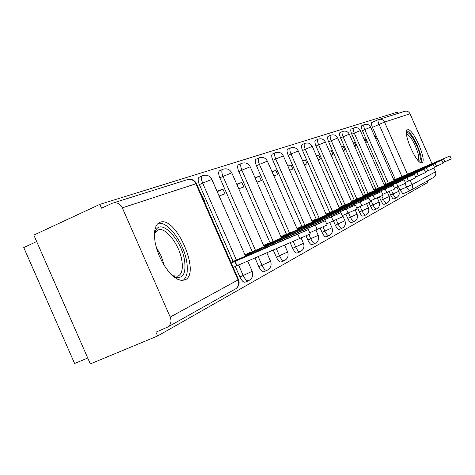 <?xml version="1.0" encoding="UTF-8"?>
<svg xmlns="http://www.w3.org/2000/svg" width="475" height="475" viewBox="0 0 475 475"><rect width="100%" height="100%" fill="white"/><g stroke="black" fill="none" stroke-linecap="round" stroke-linejoin="round"><path stroke-width="0.71" d="M389.156 191.591L390.658 195.017C391.887 197.63 392.938 198.93 393.805 198.912L393.864 198.882M379.359 196.977L380.843 200.349C382.108 203.039 383.2 204.369 384.109 204.339L384.174 204.309M368.992 202.665L370.452 206.002C371.759 208.763 372.893 210.122 373.849 210.081L373.926 210.051M357.55 207.688L359.438 211.987C360.786 214.831 361.962 216.22 362.977 216.172L363.054 216.137M345.877 214.1L347.742 218.346C349.131 221.273 350.36 222.704 351.429 222.638L351.518 222.597M333.462 220.94L335.297 225.114C336.728 228.125 338.016 229.591 339.15 229.514L339.245 229.473M320.233 228.232L322.026 232.328C323.511 235.434 324.853 236.942 326.058 236.847L326.159 236.799M306.084 236.01L307.853 240.035C309.385 243.242 310.793 244.791 312.069 244.678L312.182 244.625M290.278 242.844L292.671 248.288C294.257 251.602 295.735 253.193 297.101 253.062L297.225 253.003M273.279 250.099L276.373 257.147C278.023 260.579 279.573 262.212 281.034 262.058L281.17 261.992M254.986 257.907L258.833 266.683C260.549 270.233 262.182 271.92 263.744 271.736L263.898 271.664M235.279 266.428L239.905 276.973C241.686 280.654 243.42 282.393 245.094 282.18L245.266 282.103M159.903 222.324L157.373 224.081L155.557 227.175L154.559 231.473L154.44 236.77L155.212 242.808L156.845 249.286L159.256 255.865L162.325 262.206L165.894 267.989L169.777 272.917L173.767 276.741L177.674 279.276L181.29 280.422L185.137 279.84C201.062 273.368 176.053 215.739 160.152 222.235L159.903 222.324M407.586 129.829C401.832 130.934 416.795 165.401 421.853 162.688L421.996 162.634C427.387 160.841 412.739 127.359 407.639 129.812L407.586 129.829M397.753 113.495L397.177 112.189L99.845 204.363L101.531 208.198L112.082 203.306C116.428 201.845 119.837 203.359 122.307 207.842L170.222 317.051L238.046 279.912L195.866 183.789L122.307 207.842M36.67 241.561L23.75 247.54L74.605 363.5L87.738 358.013M170.222 317.051C171.707 321.124 170.958 324.419 167.972 326.931L155.907 332.144L157.587 335.985L90.327 363.915L33.832 235.089L99.845 204.363M409.604 190.938L402.978 193.77L399.944 189.964L398.418 186.485M395.307 179.402L372.465 127.389L379.068 124.414C377.963 121.701 377.726 120.092 378.355 119.593C381.051 118.691 383.117 119.528 384.554 122.087L407.455 174.242M157.587 335.985L427.981 182.323L427.381 180.951M379.388 119.267L404.225 111.459C406.748 110.622 408.672 111.388 410.008 113.763L431.923 163.661M433.889 168.138L435.652 172.211L435.872 173.933L435.225 175.964L433.319 177.608M231.367 262.152L230.838 262.016M204.238 201.4L204.642 201.252L202.487 196.341L202.101 196.519M250.681 252.397L250.539 252.077L244.975 254.885M219.118 195.967L224.978 193.824L222.906 189.103L217.229 191.668M268.571 243.36L268.44 243.052L263.637 245.474L277.804 239.572L340.931 212.61L263.916 246.121M238.759 188.795L243.812 186.948L241.817 182.4L236.918 184.609M285.196 234.965L285.065 234.668L280.933 236.752M256.963 182.145L261.315 180.553L259.386 176.166L255.176 178.072M300.675 227.145L300.55 226.86L297.006 228.641M273.885 175.964L277.614 174.604L275.749 170.365L272.139 171.992M315.127 219.842L315.008 219.569L311.992 221.089M289.655 170.204L292.832 169.047L291.033 164.95L287.957 166.333M328.652 213.008L325.987 214.029M304.386 164.825L307.07 163.845L305.33 159.879L302.723 161.049M341.341 206.601L339.085 207.421M318.173 159.79L320.423 158.965L318.737 155.123L316.558 156.103M353.258 200.581L351.381 201.222M331.111 155.064L332.975 154.381L331.336 150.658L329.531 151.466M364.479 194.916L362.936 195.397M343.271 150.623L344.791 150.064L343.199 146.448L341.733 147.107M375.06 189.567L373.813 189.911M354.73 146.437L355.929 145.997L354.386 142.482L353.222 143.005M385.059 184.52L384.079 184.733M365.53 142.488L366.457 142.156L364.954 138.736L364.064 139.139M385.89 184.158L362.419 130.708L364.818 129.627C363.684 126.843 363.458 125.186 364.141 124.664C367.009 123.72 369.182 124.563 370.66 127.187L364.818 129.627L388.307 183.118M375.939 189.187L351.803 134.217L354.261 133.113C353.103 130.245 352.883 128.541 353.602 127.995C356.547 127.021 358.785 127.888 360.305 130.589L354.261 133.113L378.415 188.118M365.412 194.513L340.569 137.934L343.087 136.794C341.899 133.849 341.685 132.086 342.451 131.516C345.485 130.518 347.783 131.409 349.351 134.188L343.087 136.794L367.947 193.414M354.243 200.153L328.658 141.877L331.241 140.701C330.018 137.667 329.816 135.85 330.636 135.25C333.753 134.223 336.122 135.143 337.737 138.005L331.241 140.701L356.856 199.031M342.386 206.15L316.006 146.057L318.666 144.857C317.407 141.722 317.211 139.84 318.084 139.217C321.302 138.16 323.742 139.11 325.405 142.061L318.666 144.857L345.07 204.992M329.775 212.527L302.545 150.51L305.277 149.269C303.982 146.033 303.798 144.091 304.736 143.432C308.049 142.346 310.567 143.325 312.283 146.371L305.277 149.269L332.524 211.339M316.32 219.325L288.194 155.254L291.003 153.977C289.667 150.634 289.501 148.622 290.504 147.933C293.93 146.811 296.525 147.82 298.3 150.967L291.003 153.977L319.158 218.108M301.952 226.593L272.864 160.324L275.755 159.012C274.378 155.551 274.229 153.461 275.304 152.736C278.843 151.572 281.533 152.623 283.361 155.877L275.755 159.012L304.867 225.34M286.562 234.377L256.441 165.757L259.421 164.398C258.002 160.817 257.872 158.638 259.029 157.878C262.699 156.679 265.478 157.759 267.372 161.132L259.421 164.398L289.572 233.083M270.043 242.725L238.818 171.582L241.894 170.181C240.427 166.464 240.314 164.202 241.567 163.394C245.367 162.153 248.247 163.275 250.212 166.767L241.894 170.181L273.149 241.395M252.267 251.714L219.854 177.858L223.024 176.409C221.504 172.544 221.427 170.187 222.781 169.332C226.723 168.043 229.716 169.213 231.752 172.835L223.024 176.409L255.473 250.343M233.083 261.416L199.381 184.627L202.659 183.13C201.085 179.111 201.038 176.647 202.51 175.738C206.607 174.402 209.718 175.613 211.838 179.384L202.659 183.13L236.39 259.997M375.743 138.759L376.414 138.516L374.959 135.191L374.306 135.482M374.959 135.191L374.282 135.428M364.954 138.736L364.028 139.068M354.386 142.482L353.18 142.916M343.199 146.448L341.679 146.989M331.336 150.658L329.466 151.317M318.737 155.123L316.481 155.925M305.33 159.879L302.634 160.835M291.033 164.95L287.844 166.078M275.749 170.365L272.009 171.695M259.386 176.166L255.022 177.715M241.817 182.4L236.74 184.199M222.906 189.103L217.022 191.193M202.487 196.341L202.083 196.484M394.517 179.74L393.781 179.841M364.058 124.699L361.748 125.744C361.065 126.273 361.291 127.923 362.419 130.708M353.513 128.036L351.156 129.099C350.431 129.651 350.645 131.355 351.803 134.217M342.356 131.563L339.94 132.656C339.168 133.226 339.376 134.989 340.569 137.934M330.523 135.298L328.059 136.42C327.233 137.02 327.435 138.837 328.658 141.877M317.965 139.27L315.436 140.416C314.557 141.045 314.747 142.928 316.006 146.057M304.606 143.492L302.017 144.673C301.073 145.332 301.251 147.274 302.545 150.51M290.362 147.998L287.707 149.203C286.698 149.898 286.858 151.911 288.194 155.254M275.144 152.808L272.424 154.048C271.344 154.773 271.486 156.869 272.864 160.324M258.851 157.961L256.067 159.232C254.897 159.998 255.027 162.171 256.441 165.757M241.365 163.489L238.509 164.795C237.251 165.603 237.352 167.871 238.818 171.582M222.555 169.433L219.622 170.78C218.263 171.635 218.34 173.998 219.854 177.858M202.255 175.857L199.251 177.234C197.766 178.149 197.814 180.613 199.381 184.627M378.284 119.629L371.777 122.568C371.135 123.073 371.367 124.682 372.465 127.389M231.283 263.025L308.364 229.538L230.975 262.319M310.282 233.914L233.201 267.389M236.96 265.602L235.048 261.25M245.26 255.544L325.292 220.744L245.51 254.618M327.138 224.948L309.765 232.726M255.016 252.231L254.624 251.328M342.713 216.659L326.657 223.85M273.089 242.98L272.727 242.149M154.381 234.899L155.806 230.274C161.559 218.435 181.622 239.94 184.561 260.437C186.2 273.267 183.16 278.825 175.447 277.115L172.199 275.381M172.716 275.726L177.763 276.212C181.777 274.378 183.136 269.159 181.842 260.555C179.514 244.91 165.811 226.83 158.335 229.888L155.188 232.661L154.476 234.288M183.006 280.446C186.972 277.436 188.201 271.166 186.699 261.624C183.807 242.565 167.325 220.412 157.943 223.505M406.446 133.131C408.393 129.889 416.628 142.464 419.306 152.647C420.767 158.228 420.595 161.084 418.802 161.233M418.042 160.449C419.045 159.523 418.98 156.934 417.84 152.677C414.17 141.847 410.4 135.696 406.511 134.223M420.892 162.652C421.669 161.084 421.444 158.027 420.203 153.484C416.153 141.223 411.688 133.606 406.814 130.631M281.206 237.381L355.431 205.081L280.945 236.787M357.141 208.982L342.267 215.65M289.851 234.401L289.512 233.635M297.279 229.259L368.897 198.075L297.035 228.707M370.553 201.845L356.731 208.044M305.443 226.427L305.134 225.72M312.253 221.688L381.449 191.556L312.027 221.178M383.052 195.195L370.168 200.967M319.984 218.993L319.693 218.334M326.242 214.617L393.175 185.464L326.034 214.142M393.175 185.464L394.725 188.997L382.69 194.376M333.575 212.046L333.308 211.434M339.34 207.997L404.148 179.758L339.144 207.551M404.148 179.758L405.65 183.178L394.387 188.219M346.311 205.538L346.061 204.968M351.625 201.78L414.443 174.408L351.441 201.364M414.443 174.408L415.904 177.721L405.335 182.453M358.263 199.435L358.025 198.9M363.173 195.943L424.122 169.379L363.001 195.552M425.529 172.585L415.601 177.038M369.503 193.693L369.283 193.188M374.051 190.445L433.236 164.641L373.89 190.077M433.236 164.641L434.607 167.764L425.256 171.95M380.095 188.284L379.893 187.815M384.311 185.256L441.827 160.17L384.156 184.906M443.157 163.198L434.34 167.158M390.1 183.178L389.904 182.738M394.007 180.352L449.95 155.948L393.864 180.025M449.95 155.948L451.25 158.899L442.914 162.64M399.552 178.357L399.368 177.941M396.275 197.855L396.215 197.879C395.354 197.897 394.303 196.597 393.074 193.978L391.554 190.523M390.658 195.017L398.834 191.342L396.975 187.108M386.65 203.252L386.585 203.282C385.676 203.312 384.59 201.982 383.319 199.292L381.811 195.854M380.843 200.349L389.274 196.555L387.422 192.345M376.461 208.97L376.39 209C375.434 209.042 374.3 207.676 373 204.909L371.094 200.575M370.452 206.002L379.157 202.065M365.661 215.027L365.584 215.062C364.574 215.11 363.399 213.714 362.051 210.87L360.163 206.572M359.438 211.987L368.434 207.919M354.196 221.463L354.107 221.498C353.038 221.564 351.815 220.127 350.425 217.2L348.561 212.948M347.742 218.346L357.052 214.148L355.223 209.98M341.994 228.303L341.899 228.344C340.771 228.422 339.488 226.955 338.058 223.933L336.217 219.741M335.297 225.114L344.933 220.738M328.991 235.6L328.884 235.648C327.691 235.737 326.349 234.228 324.864 231.117L323.048 226.973M322.026 232.328L332.031 227.804L329.721 222.537M315.097 243.39L314.984 243.443C313.714 243.55 312.307 242.001 310.775 238.788L308.964 234.662M307.853 240.035L318.232 235.309M300.23 251.732L300.105 251.792C298.745 251.922 297.273 250.325 295.682 247.006L293.289 241.555M292.671 248.288L303.466 243.36M284.27 260.686L284.133 260.745C282.678 260.9 281.129 259.261 279.484 255.829L276.385 248.769M276.373 257.147L287.624 252.005M267.098 270.317L266.944 270.388C265.394 270.566 263.756 268.88 262.046 265.317L258.192 256.536M258.833 266.683L270.578 261.298M248.573 280.707L248.401 280.784C246.733 280.998 245.005 279.258 243.224 275.565L238.551 264.919M239.905 276.973L252.189 271.332M399.944 189.964L406.6 187.114L405.021 183.516M401.963 176.558L379.068 124.414L384.554 122.087L410.008 113.763M410.151 180.375L412.033 184.65L435.498 171.802M211.856 179.425L245.581 256.274M231.77 172.876L264.213 246.786M250.23 166.802L281.479 237.999M267.383 161.162L297.528 229.829M298.306 150.991L326.456 215.11M312.289 146.389L339.542 208.454M325.411 142.078L351.815 202.213M337.743 138.023L363.351 196.347M349.357 134.205L374.217 190.819M370.666 127.199L394.155 180.684M113.745 202.783L186.717 179.841C190.629 178.529 193.681 179.847 195.866 183.789L196.472 183.694M409.676 190.908L406.6 187.114L412.033 184.65C412.87 186.996 412.365 188.925 410.501 190.451L409.676 190.908M167.972 326.931L235.962 288.669C238.967 286.259 239.828 283.231 238.557 279.597L238.046 279.912C239.352 283.504 238.658 286.419 235.962 288.669L234.81 289.317M187.934 179.425C191.781 178.784 194.619 180.185 196.448 183.641L238.533 279.543M236.764 265.703L234.858 261.351M299.868 238.747L297.926 234.317M246.359 255.942L246.038 255.212M254.832 252.308L254.44 251.417M317.229 229.532L315.364 225.281M264.818 246.525L264.527 245.86M272.917 243.052L272.555 242.238M333.26 221.023L331.467 216.933M156.245 247.237L161.185 256.067L164.362 265.673M281.942 237.797L281.669 237.179M289.691 234.472L289.358 233.718M348.116 213.144L346.382 209.202M297.861 229.686L297.611 229.116M305.294 226.492L304.986 225.791M361.908 205.817L360.24 202.018M312.704 222.122L312.473 221.593M319.847 219.052L319.562 218.405M374.763 199.001L373.148 195.326M326.58 215.056L326.361 214.563M333.444 212.099L333.183 211.5M386.757 192.63L385.201 189.08M339.572 208.442L339.37 207.979M346.186 205.592L345.942 205.028M397.985 186.675L396.477 183.237M358.15 199.482L357.918 198.954M408.512 181.082L407.051 177.757M369.396 193.741L369.182 193.242M418.41 175.833L416.991 172.603M379.994 188.326L379.792 187.862M427.72 170.887L426.342 167.752M389.999 183.219L389.809 182.786M436.507 166.226L435.165 163.18M399.457 178.392L399.279 177.982M444.802 161.821L443.502 158.864M393.805 198.912L396.215 197.879C398.893 196.418 399.766 194.239 398.834 191.342M384.109 204.339L386.585 203.282C389.334 201.78 390.23 199.542 389.274 196.555M373.849 210.081L376.39 209C379.216 207.456 380.142 205.152 379.157 202.077L377.316 197.885M362.977 216.172L365.584 215.062C368.499 213.471 369.449 211.096 368.44 207.931L366.605 203.757M351.429 222.638L354.107 221.498C357.117 219.86 358.097 217.413 357.052 214.148M339.15 229.514L341.899 228.344C345.004 226.658 346.02 224.129 344.939 220.756L342.629 215.49M326.058 236.847L328.884 235.648C332.096 233.902 333.141 231.289 332.031 227.804M312.069 244.678L314.984 243.443C318.303 241.638 319.39 238.937 318.244 235.327L315.94 230.084M297.101 253.062L300.105 251.792C303.543 249.927 304.671 247.125 303.478 243.384L301.192 238.177M281.034 262.058L284.133 260.745C287.702 258.816 288.871 255.912 287.636 252.035L284.656 245.243M263.744 271.736L266.944 270.388C270.655 268.381 271.872 265.365 270.596 261.333L266.867 252.837M245.094 282.18L248.401 280.784C252.267 278.706 253.531 275.565 252.207 271.373L247.671 261.03M158.941 222.781L160.152 222.235M283.361 155.877L312.485 222.217M360.305 130.589L384.465 185.612M402.978 193.77L409.616 190.938L434.055 177.193M310.3 233.949L308.364 229.538M327.15 224.978L325.292 220.744M342.718 216.683L340.931 212.61M155.188 232.661L155.806 230.274M157.391 230.31L158.335 229.888M173.351 275.981L175.447 277.115M357.152 209.006L355.431 205.081M370.559 201.863L368.897 198.075M383.058 195.213L381.449 191.556M425.535 172.591L424.122 169.379M443.163 163.21L441.827 160.17"/></g></svg>
